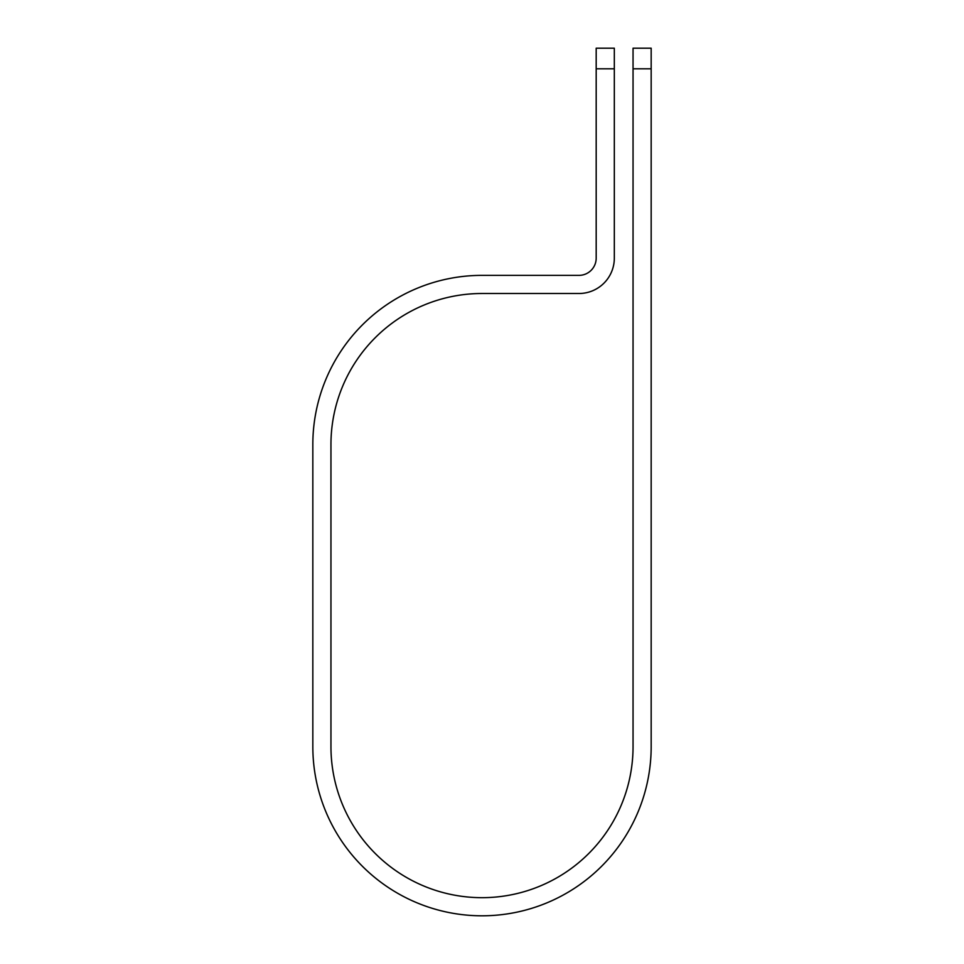 <?xml version="1.0" encoding="UTF-8"?>
<svg xmlns="http://www.w3.org/2000/svg" width="964" height="964" viewBox="0 0 964 964"><rect width="100%" height="100%" fill="white"/><g stroke="black" fill="none" stroke-linecap="round" stroke-linejoin="round"><path stroke-width="1.45" d="M633.047 68.806L633.047 48.2L651.17 48.2L651.17 68.806L633.047 68.806L633.047 746.63A151.047 151.047 0 0 1 482 897.677A151.047 151.047 0 0 1 330.953 746.63L330.953 444.537A151.047 151.047 0 0 1 482 293.502L578.966 293.502A35.343 35.343 0 0 0 614.321 258.147L614.321 68.806L596.186 68.806L596.186 48.2L614.321 48.2L614.321 68.806M596.186 68.806L596.186 258.147A17.219 17.219 0 0 1 578.966 275.367L482 275.367A169.17 169.17 0 0 0 312.83 444.537L312.83 746.63A169.17 169.17 0 0 0 482 915.8A169.17 169.17 0 0 0 651.17 746.63L651.17 68.806"/></g></svg>
